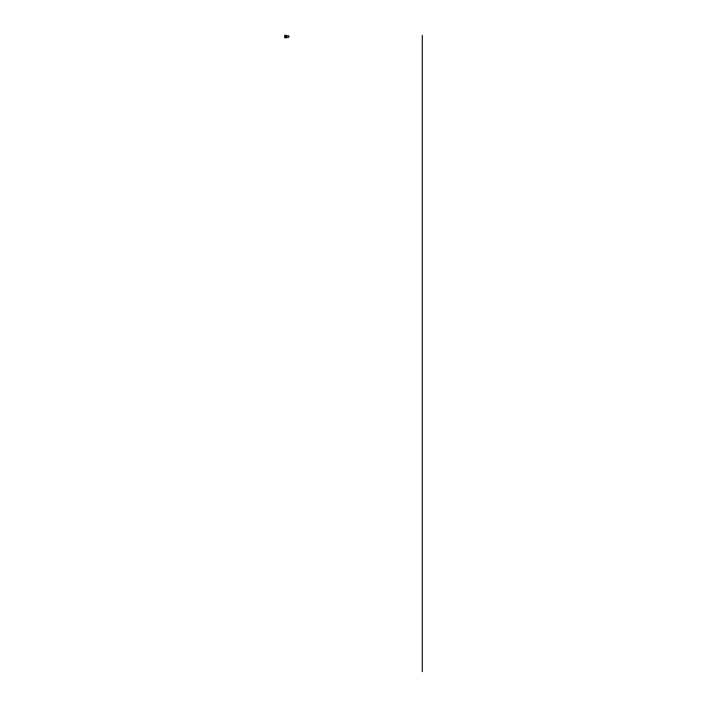 <?xml version="1.0" encoding="UTF-8"?>
<svg xmlns="http://www.w3.org/2000/svg" width="707" height="707" viewBox="0 0 707 707"><rect width="100%" height="100%" fill="white"/><g stroke="black" fill="none" stroke-linecap="round" stroke-linejoin="round"><path stroke-width="0.53" stroke-dasharray="3.54 2.65" d="M285.858 36.004L285.681 35.35L286.247 35.35L285.814 35.518M286.07 37.197L286.247 37.825L285.681 37.851M286.644 35.35L284.691 35.377L284.691 37.825L286.644 37.851M286.627 37.683L285.009 37.506L285.009 35.695L286.627 35.518M285.354 37.533L286.574 37.506L285.372 37.498M286.317 35.712L285.61 35.695L286.317 35.712M285.646 35.65L286.282 35.65L285.646 35.536M286.362 35.695L285.372 35.703M285.566 35.695L286.512 35.703M286.317 37.665L285.61 37.489L286.317 37.506M285.646 37.665L286.282 37.665L285.61 37.533M285.849 37.648L285.964 36.852L286.096 37.665M288.739 37.277L288.774 35.933M285.283 37.506L286.892 37.489L286.892 35.712L286.892 36.596L286.892 35.712L285.283 35.695L286.892 35.712L286.892 37.489L286.892 36.596L286.874 37.506L285.257 37.489M286.317 37.489L285.61 37.489L286.317 37.489M285.831 37.833L285.831 37.197L285.69 37.833L286.238 37.833L285.69 37.833M285.831 35.518L286.07 36.004M286.079 37.763L286.035 36.985M286.167 37.506L286.167 35.695"/><path stroke-width="1.06" d="M285.778 35.35L284.691 35.377L284.691 37.825L285.778 37.851M285.778 37.533L285.009 37.506L285.009 35.695L285.778 35.668M288.783 35.924L288.783 37.277M285.257 37.489L285.257 35.712L286.167 35.695L286.892 35.712L286.892 37.489L285.257 37.489L286.167 37.489L286.167 35.712L285.283 35.695M285.831 37.197L285.831 37.833L285.831 37.197M422.309 671.65L422.309 35.368M286.945 36.596L286.945 37.444L286.945 36.596M286.167 37.506L286.874 37.489L286.874 35.712L286.167 35.695M288.783 37.347L286.874 37.506M286.874 35.712L288.783 35.854"/></g></svg>
